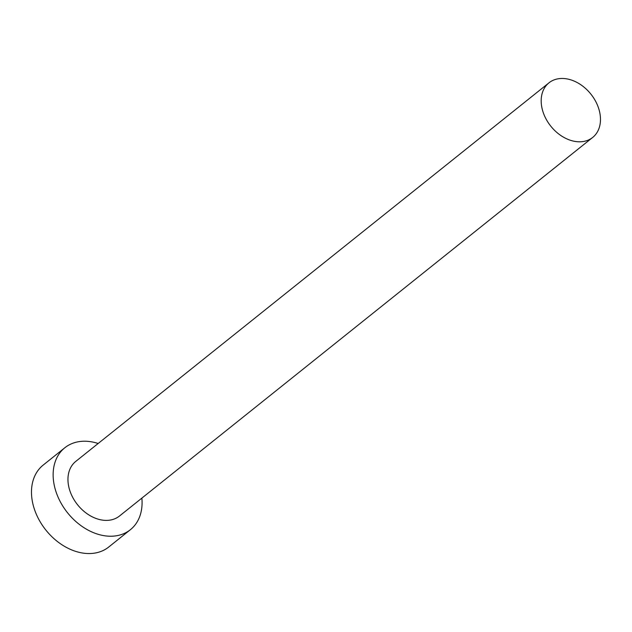 <?xml version="1.0" encoding="UTF-8"?>
<svg xmlns="http://www.w3.org/2000/svg" width="632" height="632" viewBox="0 0 632 632"><rect width="100%" height="100%" fill="white"/><g stroke="black" fill="none" stroke-linecap="round" stroke-linejoin="round"><path stroke-width="0.95" d="M600.4 117.197A34.981 25.667 51.3 0 0 580.571 84.585A34.981 25.667 51.3 0 0 548.979 82.824A34.981 25.667 51.3 0 0 541.261 103.071A34.981 25.667 51.3 0 0 561.09 135.683A34.981 25.667 51.3 0 0 592.682 137.444A34.981 25.667 51.3 0 0 600.4 117.197M548.979 82.824L75.753 461.415A34.981 25.667 51.3 0 0 68.035 481.663A34.981 25.667 51.3 0 0 87.872 514.274A34.981 25.667 51.3 0 0 119.456 516.044L592.682 137.444M98.165 443.49A52.472 38.497 51.3 0 0 64.827 447.756A52.472 38.497 51.3 0 0 53.254 478.132A52.472 38.497 51.3 0 0 82.997 527.048A52.472 38.497 51.3 0 0 130.382 529.703A52.472 38.497 51.3 0 0 141.963 499.327A52.472 38.497 51.3 0 0 141.868 498.119M64.827 447.756L43.181 465.081A52.472 38.497 51.3 0 0 31.6 495.456A52.472 38.497 51.3 0 0 61.351 544.373A52.472 38.497 51.3 0 0 108.736 547.02L130.382 529.703"/></g></svg>
